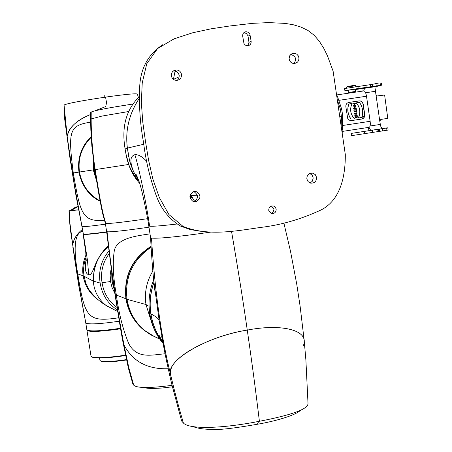 <?xml version="1.0" encoding="UTF-8"?>
<svg xmlns="http://www.w3.org/2000/svg" width="452" height="452" viewBox="0 0 452 452"><rect width="100%" height="100%" fill="white"/><g stroke="black" fill="none" stroke-linecap="round" stroke-linejoin="round"><path stroke-width="0.68" d="M342.096 131.464L369.273 127.289C370.239 126.616 370.527 124.622 370.143 121.305L366.504 96.236C365.888 92.773 365.013 91.005 363.871 90.914L336.808 94.92M357.882 129.046L355.781 129.368L357.882 129.046M333.113 71.173L345.311 154.595C345.447 175.947 340.599 200.264 320.818 210.067C300.823 219.356 280.489 225.181 259.804 227.542C235.859 231 207.677 236.515 183.049 226.407L168.856 214.485L159.268 197.383L152.866 179.043L148.578 160.189L145.414 141.064L142.747 121.837L141.34 102.474L142.239 82.914L146.764 63.743L157.533 48.596L174.105 38.827L192.823 32.73L211.299 28.781L229.582 26.001L252.702 23.334L268.68 22.6L285.184 23.391L293.28 24.758L300.964 27.058L308.004 30.487L314.174 35.262L319.389 41.33L323.773 48.313L327.446 55.788L333.113 71.173M294.783 63.529L297.602 62.06L298.721 60.195L298.97 57.997L298.309 55.884L296.857 54.234L294.879 53.364L293.275 53.319L291.297 54.076L289.811 55.624L289.077 58.788L289.709 60.901L291.128 62.557L293.077 63.461L294.783 63.529M181.506 74.444C180.873 71.687 179.173 70.184 176.41 69.936C172.952 70.342 171.268 72.326 171.376 75.885C171.986 78.575 173.63 80.072 176.308 80.388C179.862 80.066 181.597 78.089 181.506 74.444M194.162 191.512C188.942 194.292 188.586 197.614 193.094 201.479L195.727 201.773C200.993 198.908 201.304 195.569 196.654 191.755L194.162 191.512M306.823 178.907L308.061 181.585L310.524 183.1C314.485 183.388 316.507 181.472 316.581 177.359L315.31 174.647L312.784 173.144C308.869 172.924 306.885 174.845 306.823 178.907M276.189 209.129L275.33 207.202L273.624 206.027C270.465 205.62 268.833 207.056 268.72 210.333L271.223 213.412C274.409 213.869 276.065 212.44 276.189 209.129M242.679 36.143L243.984 43.573L245.329 45.127L247.645 45.776C250.08 45.358 251.244 43.878 251.148 41.33L249.832 33.877L248.436 32.307L246.046 31.708C243.69 32.182 242.566 33.663 242.679 36.143M162.963 44.573C147.295 54.805 139.51 70.19 139.611 90.722C139.041 108.192 140.357 125.47 143.555 142.566C145.651 159.827 149.584 176.647 155.347 193.021C160.149 207.858 168.607 218.904 180.721 226.164L190.179 229.526L200.383 231.26M309.739 173.444L312.27 175.291L313.213 178.015L312.332 181.212L310.174 182.998M194.58 201.343L190.377 194.337M190.089 195.083L191.377 195.761L190.089 195.083M175.28 70.054L175.201 70.523M175.088 71.145L173.427 79.349M173.11 71.139L174.133 71.043C176.873 71.286 178.557 72.778 179.19 75.507L178.902 78.185L177.331 80.326M193.62 191.625L194.219 191.806C198.733 195.371 198.547 198.654 193.654 201.665M290.743 54.506C295.8 56.071 296.868 59.093 293.953 63.574M271.392 205.999L273.861 209.056L273.901 209.858L273.07 212.078L271.138 213.378M243.747 32.793L246.272 33.369L247.962 35.731L248.973 42.335L247.803 45.765M342.136 132.865L342.492 131.408M351.571 120.577L361.702 119.04C363.854 118.48 364.877 117.04 364.764 114.718L363.154 103.774L361.792 101.632L360.51 100.982L359.063 100.898L348.921 102.412C346.757 102.966 345.729 104.412 345.848 106.74L347.695 118.379L349.351 120.181L351.571 120.577M348.622 102.468L359.662 100.898L361.041 101.276L362.176 102.169L363.012 103.802L364.651 115.571L363.747 117.831L361.707 119.04M354.944 109.548L353.865 110.333L355.04 109.531L354.786 108.457L353.617 108.633M354.984 109.712L355.792 110.164M355.628 116.034L354.809 116.831L355.458 117.944L355.967 117.961L354.984 117.407L355.323 116.164L356.786 115.949L357.453 116.774L356.73 117.831L357.272 117.266L357.244 116.463L356.752 116.057L355.634 116.153M356.148 117.819L356.125 116.949L356.249 117.802L355.752 117.853L355.012 116.836L355.385 116.26L356.402 116.034M356.306 116.051L357.21 116.633L356.713 117.718M354.758 115.78L357.221 115.537L354.679 115.921L356.786 113.74L354.413 114.102M356.69 113.757L354.662 115.797M354.311 113.373L356.848 112.983L354.391 113.237M354.069 111.729L356.555 111.35L356.583 112.226L356.458 111.373M356.442 111.254L356.413 110.384L356.538 111.237L354.153 111.599M353.249 106.084L355.95 106.791L353.566 108.271L354.249 107.745L353.933 106.276M354.148 107.762L353.549 108.147M355.374 103.525L354.3 103.683L355.374 103.525M352.927 103.887L354.193 103.694L354.441 105.406L353.272 105.582M354.345 105.418L354.097 103.711M348.774 103.988C346.938 109.424 347.673 114.469 350.978 119.125L351.074 119.108C347.769 114.452 347.034 109.407 348.871 103.971L348.774 103.988M358.408 117.995C360.962 112.463 360.227 107.423 356.204 102.87L356.108 102.892C360.131 107.44 360.86 112.48 358.312 118.012L361.668 117.503L358.312 118.012M361.984 116.571L362.905 117.39M362.634 115.814L362.097 116.181M353.701 108.497L356.199 108.124L356.379 109.367L355.662 110.164L355.069 109.655L353.984 110.441M354.786 108.457L355.04 109.531M353.718 108.61L354.882 108.435M356.103 108.254L356.17 109.401L356.103 108.254L354.989 108.418L355.153 109.548L355.673 110.051L356.266 109.378M356.17 109.401L355.775 110.051M356.006 108.271L354.995 108.423M356.374 117.899L356.125 116.949M357.221 115.537L354.933 115.768L356.939 113.599L354.498 113.966M354.515 114.085L356.786 113.74M354.408 113.35L356.848 112.983M354.165 111.712L356.555 111.35M356.786 112.192L356.413 110.384M354.029 106.254L354.249 107.745M354.351 107.678L355.803 106.751L354.148 106.288L354.351 107.678M354.153 106.333L355.701 106.768L354.345 107.638M355.735 105.327L354.549 105.389L354.3 103.677M355.47 103.502L353.006 103.757M353.023 103.87L354.193 103.694M348.871 103.971L352.136 103.48C349.582 109.022 350.317 114.068 354.345 118.61M356.204 102.87L359.47 102.384C362.764 107.039 363.498 112.079 361.668 117.503M362.736 115.797L363.594 116.401L362.962 117.384L362.103 116.774L362.736 115.797M362.956 117.305L363.544 116.571L362.747 115.87L362.154 116.605L362.956 117.305M362.679 115.887L363.278 116.141M362.764 116.808L363.351 116.616L363.284 116.141L362.922 117.311M362.673 116.311L362.724 116.689L362.673 116.311L362.255 116.373M363.069 116.932L362.453 117.034M363.284 116.141L362.346 116.283M362.351 116.356L362.77 116.294M363.222 116.226L362.899 116.684L363.278 116.627M348.402 92.53L355.571 91.406M355.249 89.174L348.057 90.304M363.685 90.942L364.64 88.242L355.306 89.558M348.085 90.479L344.904 90.75L353.707 89.202L381.635 85.174L376.183 86.558L375.465 91.287L365.595 92.75M355.278 89.372L369.612 87.281L355.266 89.293M372.459 84.332L344.582 88.535M381.624 85.083L381.313 82.936L378.674 83.032L372.533 84.315M375.957 94.666L377.284 95.943L384.415 95.044L384.742 95.903L387.782 118.379L380.934 119.39L379.776 121.063L375.465 91.287M387.782 118.379L380.765 119.43M379.347 131.391L382.725 130.905L382.403 128.662L387.799 127.82L381.821 128.436L380.556 125.871L379.776 121.063M369.12 130.645L368.148 127.475M382.403 128.662L378.951 129.17L379.273 131.402L351.458 135.668L351.131 133.43L370.759 130.391L368.86 127.362M382.725 130.905L388.121 130.052L387.799 127.826M351.131 133.43L378.951 129.17M359.024 132.233L354.125 132.973L359.024 132.233M361.916 131.775L375.753 129.645L361.916 131.775M362.933 91.05L363.046 88.445M355.651 85.727L346.673 87.117L346.803 88.021M355.605 85.699L355.136 85.349L352.334 85.654L347.051 86.603L346.667 87.117M138.239 97.751C125.837 110.644 121.464 127.73 125.125 149.013L125.955 153.946C128.057 165.782 132.622 175.579 139.64 183.331M130.504 163.833L133.69 171.896L131.057 165.5L129.487 160.24L127.391 148.081C125.114 130.34 129.091 113.734 139.329 98.282C129.063 113.972 125.08 130.571 127.391 148.081L128.656 156.539M129.244 159.24L129.803 161.449M138.764 180.63L133.69 171.896L138.809 180.76M149.646 226.186C152.855 226.508 161.935 225.785 176.885 224.022C159.16 226.102 149.787 226.734 148.77 225.91L149.646 226.186C146.143 202.513 139.176 168.443 134.854 154.703C130.029 156.172 129.639 161.901 133.69 171.896L138.691 180.421M189.863 196.253L192.405 197.445M192.942 198.383L189.868 197.061M146.697 161.341C142.171 156.55 138.222 154.341 134.854 154.703M173.596 78.688L173.133 79.106M257.374 424.258L258.663 421.417M259.403 421.275C255.42 388.556 252.465 366.08 247.267 330.101C211.237 335.395 169.799 357.47 170.11 372.403L170.037 376.838L171.856 384.516L181.631 420.998L183.405 423.021C189.055 429.349 220.932 428.863 259.403 421.275C292.207 414.942 308.405 408.975 308.01 403.387L305.891 359.995L304.275 341.486C304.575 328.915 278.438 324.044 247.267 330.101C277.923 324.084 304.75 328.847 304.275 341.486M170.037 376.838L165.161 354.295L159.144 320.389L153.872 281.585M303.275 345.865L303.733 344.599M150.572 237.599L151.488 238.108C158.556 238.735 178.438 236.718 211.14 232.057M231.526 231.339C237.859 268.109 243.108 301.032 247.267 330.101C215.898 335.034 180.551 351.498 172.28 366.126M171.285 368.137L169.907 374.375M167.556 365.747L165.161 354.295M153.962 282.472C150.33 292.902 149.318 303.399 150.94 313.971C152.55 323.926 156.183 332.875 161.839 340.819M133.685 385.127L128.899 368.103L124.012 345.04C132.803 361.515 147.538 369.42 168.212 368.747C147.516 369.397 132.781 361.493 124.012 345.04L122.639 340.469L128.391 368.154L132.894 384.149L133.685 385.127C136.707 388.212 149.499 388.285 172.059 385.341M106.615 231.526L112.87 281.319L120.509 328.48L122.639 340.469L122.221 335.248M151.053 246.549C132.176 258.906 123.899 276.375 126.232 298.953C128.357 311.496 134.193 321.824 143.747 329.937L154.855 336.859M153.674 279.709C149.363 290.619 148.058 301.851 149.776 313.4C151.527 324.327 155.782 334.079 162.539 342.656M162.839 342.26L162.624 341.972M161.918 341.017C156.115 332.915 152.42 323.881 150.832 313.914C149.216 303.117 150.25 292.551 153.934 282.212M163.099 338.158L161.793 336.152M154.703 336.785L143.696 329.903C134.142 321.796 128.306 311.468 126.181 298.925C123.848 276.33 132.142 258.855 151.053 246.504M151.041 246.295C131.973 258.595 123.605 276.104 125.933 298.806C128.052 311.332 133.882 321.643 143.42 329.745L150.313 334.52M149.996 233.865C137.493 235.82 115.831 237.938 114.158 251.679C112.497 263.578 113.243 278.031 116.39 295.054C118.735 313.106 122.876 329.338 128.803 343.757C137.058 359.3 151.691 354.905 165.059 353.775M105.384 223.271L105.825 223.474C110.26 223.689 124.181 222.085 147.584 218.678C124.147 222.096 110.209 223.7 105.768 223.48L105.339 223.328L106.621 231.577L107.056 231.763C111.525 232.113 125.498 230.588 148.968 227.192M122.639 340.469L122.419 339.232M112.83 281.042L111.955 281.285L113.921 288.331M111.734 273.387L111.955 281.285M114.616 292.856L112.045 287.517L110.531 281.528L110.158 275.042L111.102 268.855M109.13 253.764C102.802 262.284 100.44 271.94 102.039 282.715L110.531 281.528M102.039 282.715C103.757 293.162 108.717 301.394 116.932 307.4M117.362 309.987C107.791 303.671 102.045 294.687 100.135 283.031C98.35 271.03 101.242 260.397 108.808 251.142M105.841 305.281C99.525 301.563 93.965 296.444 89.174 289.93L85.914 283.353L84.044 276.234L93.321 281.121C93.163 266.708 98.152 255.244 108.282 246.735C98.366 254.832 93.383 266.296 93.321 281.121C93.965 290.851 98.152 298.913 105.875 305.315L115.542 310.501M106.678 232.136C93.31 233.933 85.552 234.684 83.417 234.385L83.264 234.079M86.259 258.928C84.467 268.33 85.287 273.613 88.716 274.776C94.072 275.432 93.095 260.115 108.181 245.882M84.044 276.234C83.055 269.652 83.761 263.256 86.174 257.03M108.197 306.942L105.881 305.309L117.616 311.507M86.027 255.03C83.061 261.702 82.111 268.635 83.185 275.839C84.75 284.969 89.072 292.455 96.157 298.292L98.542 300.049M100.095 200.925C88.728 194.569 81.857 184.936 79.484 172.014C77.755 158.482 81.659 146.928 91.202 137.346M93.457 160.726L93.903 169.799L96.118 178.257M95.575 174.941L94.428 169.72L93.926 164.2M94.01 164.816L95.479 174.353M105.825 223.474C101.491 210.66 97.429 182.828 95.169 169.602C92.524 152.301 91.185 135.334 91.157 118.706L91.208 112.045L90.677 112.452L90.62 119.079L102.005 116.074L128.786 111.497M119.012 106.254L133.074 104.022C109.367 107.627 95.412 110.299 91.208 112.045M94.496 169.709L128.786 164.455M91.185 137.08C71.196 154.2 76.275 190.156 100.146 201.196M100.152 201.23C88.507 194.993 81.45 185.28 78.987 172.093C77.23 158.364 81.298 146.685 91.185 137.046M90.643 122.17C68.608 125.407 68.167 131.86 73.275 172.969C80.253 213.231 82.083 222.231 104.423 220.254M138.408 97.542L137.385 94.106C136.323 93.287 125.718 94.293 105.57 97.118C82.185 100.593 68.342 103.209 64.054 104.966L67.173 136.544C68.331 127.916 76.156 120.56 90.649 114.48C76.919 119.865 69.094 127.221 67.173 136.544L74.348 184.614L83.371 234.113C85.547 234.402 93.304 233.65 106.649 231.853M105.469 224.181C92.118 226.011 84.355 226.819 82.191 226.599M85.829 234.153C88.699 234.226 95.649 233.52 106.666 232.045M64.054 104.966L64.613 118.599L69.902 157.646L75.942 195.337L81.942 226.497M105.282 97.157L103.813 94.993M98.564 300.066L96.044 298.213C89.021 292.404 84.727 284.941 83.157 275.822C82.072 268.618 83.032 261.663 86.021 254.962M82.693 231.311C74.727 232.718 73.077 246.922 77.75 273.923C84.914 317.507 87.292 322.564 118.667 317.779M78.608 209.897L69.201 210.807L69.924 223.164L72.8 245.199C73.331 239.47 76.529 234.215 82.394 229.43C76.541 234.125 73.343 239.379 72.8 245.199L78.733 284.381L85.744 322.773M119.255 321.214C100.615 323.898 89.53 324.547 85.999 323.152M86.835 329.7L87.089 330.09C90.654 331.576 101.779 330.971 120.475 328.276M90.445 330.824C95.858 331.491 105.887 330.751 120.531 328.598M78.026 206.841L77.727 206.841L77.981 206.598M69.201 210.807L71.111 210.09M77.767 206.666C75.953 206.83 73.625 208.073 70.789 210.378L78.591 209.83M68.975 210.734C69.478 221.48 70.218 229.559 71.201 234.983L73.41 249.549M77.727 206.841L70.902 210.542M91.762 356.905L92.033 357.097C96.366 358.696 107.536 358.182 125.549 355.549M91.005 356.097L91.547 356.752C95.926 358.368 107.231 357.843 125.47 355.176M120.571 328.813C100.327 331.695 89.117 332.18 86.942 330.271L86.97 329.983M99.92 360.233L100.355 360.769C103.785 362.046 112.475 361.668 126.419 359.628M100.632 360.967L100.841 361.114C104.22 362.374 112.774 362.001 126.498 359.995M342.435 125.52L370.143 121.305M369.154 127.317L342.096 131.459L369.273 127.289M341.187 126.396L341.435 116.571L342.684 115.723L341.735 109.683M337.627 97.225L336.808 96.434M339.785 116.819L341.435 116.571L340.316 108.932L337.288 99.739M338.672 109.175L340.316 108.932L341.735 109.678M341.678 129.752L342.243 128.797M173.472 79.382L179.229 76.767M197.371 195.247L191.077 195.304M250.216 35.098L248.046 36.143M248.973 42.335L251.148 41.33M366.504 96.236L338.774 100.361M364.566 88.264L376.25 86.541M357.899 86.383L358.221 88.632M371.962 84.456L372.284 86.694M370.764 86.953L370.442 84.716M372.759 84.213L373.081 86.456M376.2 85.761L375.872 83.507M380.42 85.106L380.092 82.852M377.25 131.701L376.928 129.475M372.358 130.176L372.68 132.402M378.443 129.244L378.77 131.47M379.262 129.125L379.584 131.362M386.618 128.018L386.946 130.261M382.335 128.617L370.685 130.402M364.442 131.402L364.764 133.639M370.081 125.989L380.262 124.436M365.86 85.394L366.182 87.631M125.125 149.013L127.391 148.081L143.815 144.261M183.405 423.021C178.065 404.862 173.636 387.986 170.11 372.403C161.155 336.559 154.946 291.794 151.488 238.108M159.144 320.389C158.177 318.349 155.443 316.208 150.94 313.971M158.443 338.497L151.217 335.039L144.6 330.423C135.012 322.282 129.153 311.914 127.018 299.326L145.962 304.512C144.278 292.568 146.567 281.426 152.838 271.081M127.018 299.326C124.679 277.093 132.702 259.725 151.092 247.227M148.38 305.998L145.962 304.512L150.318 318.355M149.776 313.4L148.945 311.53M116.39 295.054L125.933 298.806M124.012 345.04C116.91 307.671 111.254 269.912 107.056 231.763M93.321 281.121L100.135 283.031M83.417 234.385L87.456 260.267L88.716 274.776M93.903 169.799L79.484 172.014M105.502 106.644L94.525 110.977M78.987 172.093L73.275 172.969M105.57 97.118L107.113 106.073M77.75 273.923L83.157 275.822M337.604 96.818L336.508 94.389M337.65 96.96L341.718 109.277M342.684 115.723L341.763 109.424M342.345 129.046L342.684 115.825M341.994 131.905L342.339 129.148M180.721 226.164L183.049 226.407M310.066 173.308L312.784 173.144M194.219 191.806L196.654 191.755M174.133 71.043L176.41 69.936M290.885 54.381L293.806 53.274M271.471 205.976L273.624 206.027M243.899 32.776L246.046 31.708M348.876 93.135L348.385 92.513L348.046 90.242M355.266 92.185L355.577 91.4L355.238 89.112M344.582 88.507L344.904 90.75M372.454 84.298L372.776 86.535M364.504 88.287L376.183 86.558M355.797 86.609L355.667 85.722M139.013 181.359C133.131 174.918 128.831 165.206 128.978 164.957L125.955 153.946M150.595 237.758L148.77 225.91C147.889 218.079 141.408 186.8 138.877 180.964C136.786 175.478 135.775 173.404 135.843 174.743L137.419 178.546M193.258 426.671C197.97 428.513 204.553 429.423 213.011 429.4C219.83 429.931 234.65 428.213 257.47 424.242C272.579 421.705 295.032 415.891 300.478 410.292M283.873 223.028L290.534 251.402L296.755 284.218L300.111 306.219L304.066 339.367M165.144 354.187L161.686 336.248L162.731 342.989L159.211 335.525L161.511 339.983M162.55 341.531L162.754 341.819M155.143 292.698L154.386 286.252M150.578 237.718C151.793 260.544 153.307 278.839 155.126 292.597M172.421 386.81L161.839 388.042L153.601 388.449C149.041 388.449 145.408 388.115 142.691 387.449M144.629 330.446L151.793 335.231L159.742 339.017M144.6 330.423L143.747 329.937M149.109 312.592C151.522 324.92 156.025 335 162.613 342.831M162.737 342.978L163.042 343.356M151.188 335.028L143.42 329.745M83.151 234.255L85.744 252.182L86.247 260.99M96.502 180.557L93.265 169.895L93.112 158.019M90.62 119.079L90.841 130.091L91.886 146.454L94.739 169.669L98.79 193.818C102.536 214.112 102.83 214.796 105.412 223.35M96.044 298.213L98.598 300.1M72.891 247.312L78.682 285.246L85.761 322.852M85.756 322.824L86.84 329.745M92.033 357.097L91.547 356.752M86.942 330.271L91.016 356.153M99.57 358.029L99.926 360.289M100.841 361.114L100.355 360.769"/></g></svg>
